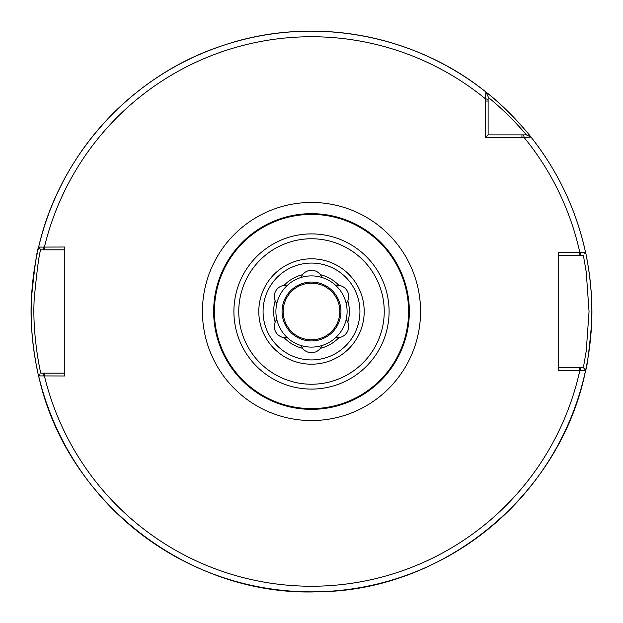 <?xml version="1.0" encoding="UTF-8"?>
<svg xmlns="http://www.w3.org/2000/svg" width="623" height="623" viewBox="0 0 623 623"><rect width="100%" height="100%" fill="white"/><g stroke="black" fill="none" stroke-linecap="round" stroke-linejoin="round"><path stroke-width="0.93" d="M339.831 311.5A28.331 28.331 0 0 1 311.5 339.831A28.331 28.331 0 0 1 283.169 311.5A28.331 28.331 0 0 1 311.5 283.169A28.331 28.331 0 0 1 339.831 311.5M276.799 319.459A35.604 35.604 0 0 0 287.258 337.58A11.214 11.214 0 0 1 276.799 319.459L275.171 322.184A37.871 37.871 0 0 1 275.171 300.816A11.214 11.214 0 0 1 287.258 285.42A35.604 35.604 0 0 0 276.799 303.541A11.214 11.214 0 0 1 275.171 300.816L276.799 303.541A35.604 35.604 0 0 0 276.799 319.459M287.258 337.58L284.08 337.619A37.871 37.871 0 0 0 302.591 348.312L301.034 345.531A35.604 35.604 0 0 0 346.201 319.459A11.214 11.214 0 0 1 335.742 337.58L338.92 337.619A37.871 37.871 0 0 1 320.409 348.312A11.214 11.214 0 0 1 301.034 345.531A35.604 35.604 0 0 1 287.258 337.58M284.08 285.381L287.258 285.42A35.604 35.604 0 0 1 301.034 277.469A11.214 11.214 0 0 1 321.966 277.469A35.604 35.604 0 0 0 301.034 277.469L302.591 274.688A37.871 37.871 0 0 0 284.08 285.381M320.409 274.688L321.966 277.469A35.604 35.604 0 0 1 335.742 285.42A11.214 11.214 0 0 1 346.201 303.541A35.604 35.604 0 0 0 335.742 285.42L338.92 285.381A37.871 37.871 0 0 0 320.409 274.688M347.829 300.816L346.201 303.541A35.604 35.604 0 0 1 346.201 319.459L347.829 322.184A37.871 37.871 0 0 0 347.829 300.816M321.966 345.531L320.409 348.312A11.214 11.214 0 0 0 321.966 345.531M521.949 137.683L530.975 137.068C530.998 136.702 508.594 109.196 485.932 92.025L485.333 98.738L485.317 137.683L521.949 137.683L521.949 134.88L488.12 134.88L488.12 96.588L485.932 92.025A280.35 280.35 0 0 0 38.649 247.09C37.092 249.122 34.717 265.865 31.508 297.319C28.853 335.571 38.673 377.336 38.649 375.91L64.792 375.981L64.792 247.02L38.649 247.09L40.822 249.823L43.766 249.823L43.766 247.02M558.208 370.374L585.612 370.311C586.905 368.458 588.883 353.171 591.546 324.443C593.758 289.547 585.581 251.373 585.612 252.689L558.208 252.626L558.208 370.374M311.5 359.93A48.43 48.43 0 0 0 359.93 311.5A48.43 48.43 0 0 0 311.5 263.07A48.43 48.43 0 0 0 263.07 311.5A48.43 48.43 0 0 0 311.5 359.93M488.12 97.297C508.15 113.145 526.661 134.996 526.419 134.88L530.975 137.068C558.091 171.395 576.298 209.935 585.612 252.689A280.35 280.35 0 0 0 530.975 137.068L528.693 135.97M449.487 67.463A280.35 280.35 0 0 0 393.284 43.345M326.997 31.578A280.35 280.35 0 0 0 265.928 34.88M558.208 255.43L579.857 255.43L579.857 252.626A274.743 274.743 0 0 0 524.262 137.667L523.515 134.88L526.412 134.88L521.949 134.88M488.12 134.88L485.317 137.683M580.457 252.626L580.457 255.43L583.385 255.43L586.243 272.056L589.047 311.5L586.243 350.944L583.385 367.57L585.612 370.311C561.268 494.171 444.378 590.962 318.151 591.772C189.369 597.169 65.976 501.873 38.649 375.91A280.35 280.35 0 0 0 585.612 370.311L584.865 369.4M585.036 369.61L583.385 367.57L580.457 367.57L580.457 370.374M580.457 367.57L558.208 367.57M584.717 253.787L585.456 252.876M579.857 255.43L580.457 255.43M64.792 373.177L40.822 373.177C40.814 374.384 31.851 334.076 34.281 298.067C37.201 268.061 39.381 251.98 40.822 249.823L38.649 247.09C59.824 153.889 132.286 74.721 223.252 45.401C311.305 15.435 413.579 33.587 485.932 92.025L485.963 92.095M43.766 249.823L64.792 249.823M39.514 374.82L38.805 375.716M43.766 375.981L43.766 373.177M585.659 370.093A280.35 280.35 0 0 0 586.251 367.266A280.35 280.35 0 0 1 585.659 370.093M586.664 365.156A280.35 280.35 0 0 0 586.741 258.218A280.35 280.35 0 0 1 586.664 365.156M38.587 247.37A280.35 280.35 0 0 0 37.948 250.15A280.35 280.35 0 0 1 38.587 247.37M37.271 253.226A280.35 280.35 0 0 0 37.263 369.735A280.35 280.35 0 0 1 37.271 253.226M529.799 135.596A280.35 280.35 0 0 0 527.954 133.33A280.35 280.35 0 0 1 529.799 135.596M524.527 129.249A280.35 280.35 0 0 0 522.557 126.967A280.35 280.35 0 0 1 524.527 129.249M519.177 123.175A280.35 280.35 0 0 0 485.932 92.025A280.35 280.35 0 0 1 519.177 123.175M311.5 409.342A97.842 97.842 0 0 0 409.342 311.5A97.842 97.842 0 0 0 311.5 213.658A97.842 97.842 0 0 0 213.658 311.5A97.842 97.842 0 0 0 311.5 409.342M409.342 311.5A97.842 97.842 0 0 0 311.5 213.658A97.842 97.842 0 0 1 409.342 311.5M311.5 258.802A52.698 52.698 0 0 0 258.802 311.5A52.698 52.698 0 0 0 311.5 364.198A52.698 52.698 0 0 0 364.198 311.5A52.698 52.698 0 0 0 311.5 258.802M311.5 420.556A109.056 109.056 0 0 0 420.556 311.5A109.056 109.056 0 0 0 311.5 202.444A109.056 109.056 0 0 0 202.444 311.5A109.056 109.056 0 0 0 311.5 420.556M488.12 99.485L485.333 98.738A274.743 274.743 0 0 0 44.428 247.02L44.428 249.823M44.428 373.177L44.428 375.981A274.743 274.743 0 0 0 579.857 370.374L579.857 367.57M340.937 311.5A29.437 29.437 0 0 0 311.5 282.063A29.437 29.437 0 0 0 282.063 311.5A29.437 29.437 0 0 0 311.5 340.937A29.437 29.437 0 0 0 340.937 311.5M488.12 101.051L485.317 101.051M311.5 384.235A72.735 72.735 0 0 0 384.235 311.5A72.735 72.735 0 0 0 311.5 238.765A72.735 72.735 0 0 0 238.765 311.5A72.735 72.735 0 0 0 311.5 384.235M389.095 311.5A77.595 77.595 0 0 0 311.5 233.905A77.595 77.595 0 0 0 233.905 311.5A77.595 77.595 0 0 0 311.5 389.095A77.595 77.595 0 0 0 389.095 311.5M311.5 214.405A97.095 97.095 0 0 0 214.405 311.5A97.095 97.095 0 0 0 311.5 408.595A97.095 97.095 0 0 0 408.595 311.5A97.095 97.095 0 0 0 311.5 214.405M526.412 134.88L529.02 136.126M488.12 96.588L486.991 94.229"/></g></svg>

